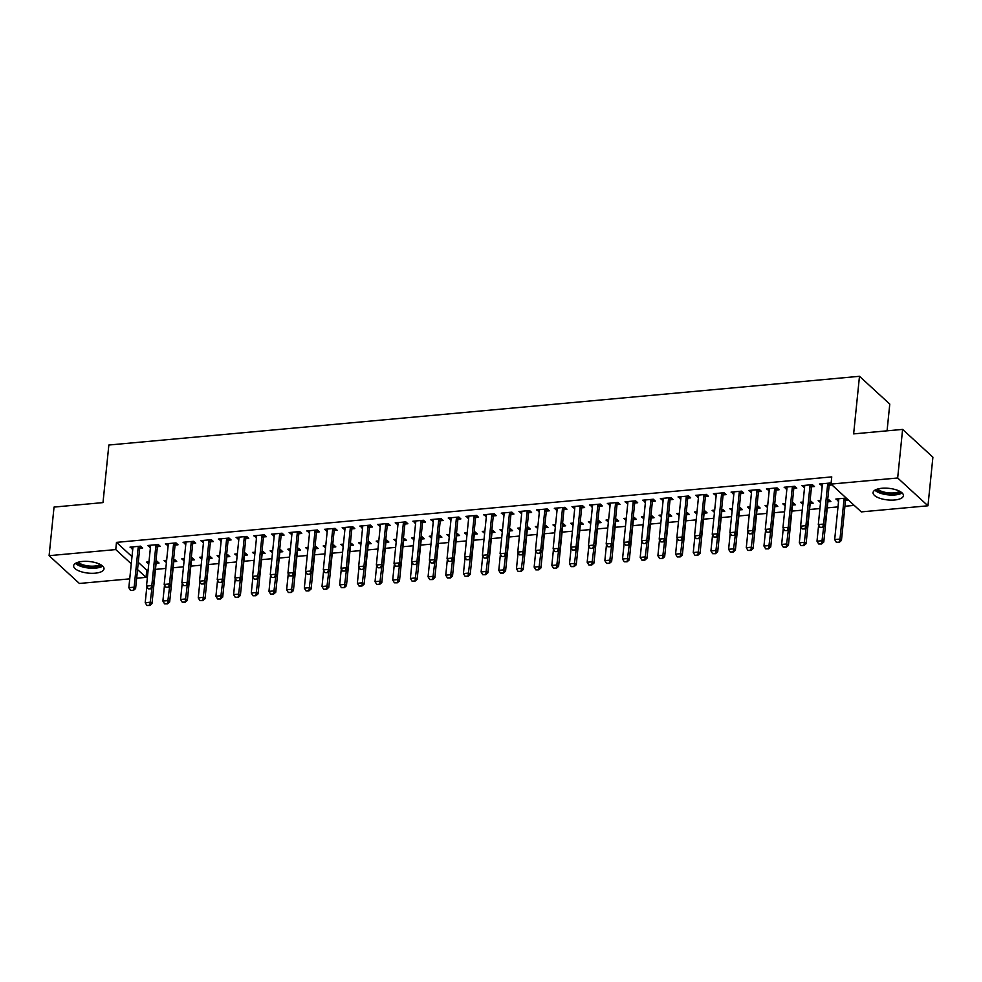 <?xml version="1.0" encoding="UTF-8"?>
<svg xmlns="http://www.w3.org/2000/svg" width="982" height="982" viewBox="0 0 982 982"><rect width="100%" height="100%" fill="white"/><g stroke="black" fill="none" stroke-linecap="round" stroke-linejoin="round"><path stroke-width="1.47" d="M82.439 561.458A15.258 5.818 5.8 0 1 104.006 568.86A15.258 5.818 5.8 0 1 95.205 573.181A15.258 5.818 5.8 0 1 73.638 565.779A15.258 5.818 5.8 0 1 82.439 561.458M881.861 488.275A15.258 5.818 5.8 0 1 903.428 495.677A15.258 5.818 5.8 0 1 894.627 499.998A15.258 5.818 5.8 0 1 873.059 492.596A15.258 5.818 5.8 0 1 881.861 488.275M138.278 562.367L146.772 570.161L148.147 570.039M155.463 569.376L165.823 568.418M173.139 567.756L183.499 566.81M190.827 566.135L201.175 565.19M208.503 564.515L218.863 563.57M226.179 562.895L236.539 561.95M243.855 561.274L254.215 560.329M261.531 559.666L271.891 558.709M279.219 558.046L289.567 557.101M296.895 556.426L307.256 555.481M314.571 554.805L324.932 553.86M332.247 553.185L342.608 552.24M349.923 551.565L360.284 550.62M367.612 549.957L377.96 548.999M385.288 548.337L395.648 547.391M402.964 546.716L413.324 545.771M420.64 545.096L431 544.151M438.316 543.476L448.676 542.53M456.004 541.855L466.352 540.91M473.68 540.247L484.04 539.29M491.356 538.627L501.716 537.67M509.032 537.007L519.392 536.062M526.708 535.386L537.068 534.441M544.396 533.766L554.756 532.821M562.072 532.146L572.432 531.201M579.748 530.538L590.108 529.58M597.424 528.917L607.784 527.96M615.113 527.297L625.46 526.352M632.789 525.677L643.149 524.732M650.465 524.057L660.825 523.111M668.141 522.436L678.501 521.491M685.817 520.828L696.177 519.871M703.505 519.208L713.853 518.25M721.181 517.588L731.541 516.642M738.857 515.967L749.217 515.022M756.533 514.347L766.893 513.402M774.209 512.727L784.569 511.782M791.897 511.106L802.245 510.161M809.573 509.498L819.933 508.541M827.249 507.878L838.002 506.896M844.925 506.258L854.254 505.399M146.772 570.161L146.048 577.367L136.658 578.226M129.734 578.864L79.395 583.468L49.1 555.677L115.753 549.576L131.269 563.803M887.065 430.828L889.778 404.093L859.483 376.302L108.855 445.018L103 502.6L54.035 507.08L49.1 555.677M859.483 376.302L853.64 433.884L902.605 429.404L932.9 457.195L927.965 505.791L861.312 511.892L831.018 484.089L897.671 477.988L927.965 505.791M173.875 561.692L176.723 561.434L174.673 559.556L173.581 559.654M166.437 562.379L164.068 560.526L166.645 560.292M157.501 546.667L160.348 546.409L158.298 544.531L147.693 545.501L150.455 547.318M209.227 558.463L212.087 558.193L210.038 556.315L208.933 556.426M201.789 559.139L199.432 557.297L202.01 557.052M192.853 543.439L195.713 543.169L193.663 541.291L183.057 542.273L185.807 544.077M244.579 555.223L247.439 554.965L245.39 553.087L244.297 553.185M237.153 555.91L234.784 554.057L237.362 553.823M228.205 540.198L231.065 539.94L229.015 538.062L218.409 539.032L221.171 540.849M279.944 551.982L282.791 551.724L280.754 549.846L279.649 549.945M272.505 552.67L270.136 550.816L272.714 550.583M263.569 536.958L266.417 536.7L264.379 534.822L253.761 535.791L256.523 537.608M315.296 548.754L318.156 548.484L316.106 546.606L315.001 546.716M307.869 549.429L305.5 547.588L308.078 547.342M298.921 533.729L301.781 533.459L299.731 531.581L289.125 532.563L291.875 534.368M350.66 545.513L353.508 545.255L351.458 543.377L350.365 543.476M343.221 546.188L340.852 544.347L343.43 544.114M334.285 530.489L337.133 530.231L335.083 528.353L324.477 529.323L327.239 531.139M386.012 542.273L388.872 542.015L386.822 540.137L385.717 540.235M378.573 542.96L376.216 541.107L378.794 540.873M369.637 527.248L372.497 526.99L370.447 525.112L359.842 526.082L362.591 527.899M421.376 539.044L424.224 538.774L422.174 536.896L421.082 537.007M413.938 539.719L411.568 537.878L414.146 537.633M405.001 524.02L407.849 523.75L405.799 521.872L395.194 522.854L397.955 524.658M456.728 535.804L459.576 535.546L457.538 533.668L456.434 533.766M449.29 536.479L446.933 534.638L449.51 534.404M440.353 520.779L443.201 520.521L441.163 518.643L430.558 519.613L433.308 521.43M492.08 532.563L494.94 532.305L492.89 530.427L491.798 530.525M484.654 533.251L482.285 531.397L484.863 531.164M475.705 517.539L478.565 517.281L476.515 515.403L465.91 516.372L468.672 518.189M527.444 529.335L530.292 529.065L528.255 527.187L527.15 527.297M520.006 530.01L517.637 528.156L520.215 527.923M511.07 514.31L513.917 514.04L511.88 512.162L501.262 513.144L504.024 514.949M562.796 526.094L565.657 525.836L563.607 523.958L562.502 524.057M555.37 526.769L553.001 524.928L555.579 524.695M546.422 511.07L549.282 510.812L547.232 508.934L536.626 509.904L539.376 511.72M598.161 522.854L601.009 522.596L598.959 520.718L597.866 520.816M590.722 523.541L588.353 521.688L590.931 521.454M581.786 507.829L584.634 507.571L582.584 505.693L571.978 506.663L574.74 508.48M633.513 519.625L636.373 519.355L634.323 517.477L633.218 517.588M626.074 520.3L623.717 518.447L626.295 518.214M617.138 504.601L619.998 504.331L617.948 502.453L607.342 503.422L610.092 505.239M668.865 516.385L671.725 516.127L669.675 514.249L668.582 514.347M661.438 517.06L659.069 515.219L661.647 514.985M652.49 501.36L655.35 501.102L653.3 499.224L642.694 500.194L645.456 502.011M704.229 513.144L707.077 512.886L705.039 511.008L703.934 511.106M696.79 513.832L694.421 511.978L696.999 511.745M687.854 498.12L690.702 497.862L688.664 495.984L678.046 496.953L680.808 498.77M739.581 509.916L742.441 509.646L740.391 507.768L739.286 507.878M732.155 510.591L729.786 508.737L732.363 508.504M723.206 494.891L726.066 494.621L724.016 492.743L713.411 493.713L716.16 495.529M774.945 506.675L777.793 506.417L775.743 504.539L774.651 504.638M767.507 507.35L765.138 505.509L767.715 505.276M758.57 491.651L761.418 491.393L759.368 489.515L748.763 490.484L751.525 492.289M810.297 503.435L813.157 503.177L811.107 501.299L810.003 501.397M802.859 504.122L800.502 502.268L803.08 502.035M793.922 488.41L796.783 488.152L794.733 486.274L784.127 487.244L786.877 489.061M848.313 499.961L845.662 500.206M838.616 500.845L835.854 499.028L846.263 498.083M831.042 483.917L830.085 483.034L819.479 484.003L822.241 485.82M831.938 484.936L829.287 485.182M831.018 484.089L831.754 476.896L116.477 542.371L131.993 556.61M811.598 486.79L814.459 486.532L812.409 484.654L801.803 485.624L804.553 487.44M827.973 501.814L830.833 501.557L828.783 499.678L827.679 499.777M820.547 502.502L818.178 500.648L820.756 500.415M776.246 490.03L779.094 489.773L777.057 487.894L766.451 488.864L769.201 490.681M792.621 505.055L795.469 504.797L793.431 502.919L792.327 503.017M785.183 505.742L782.826 503.889L785.404 503.656M740.882 493.271L743.742 493.013L741.692 491.135L731.087 492.105L733.849 493.909M757.257 508.295L760.117 508.025L758.067 506.147L756.975 506.258M749.831 508.971L747.462 507.129L750.039 506.884M705.53 496.499L708.39 496.241L706.34 494.363L695.735 495.333L698.484 497.15M721.905 511.524L724.765 511.266L722.715 509.388L721.61 509.486M714.466 512.211L712.11 510.358L714.687 510.124M670.178 499.74L673.026 499.482L670.976 497.604L660.37 498.574L663.132 500.39M686.553 514.764L689.401 514.507L687.351 512.629L686.258 512.727M679.114 515.452L676.745 513.598L679.323 513.365M634.814 502.98L637.674 502.723L635.624 500.845L625.018 501.814L627.768 503.619M651.189 518.005L654.049 517.747L651.999 515.869L650.894 515.967M643.762 518.68L641.393 516.839L643.971 516.593M599.462 506.221L602.31 505.951L600.272 504.073L589.654 505.043L592.416 506.859M615.837 521.233L618.685 520.976L616.647 519.097L615.542 519.196M608.398 521.921L606.029 520.067L608.607 519.834M564.098 509.449L566.958 509.192L564.908 507.313L554.302 508.283L557.064 510.1M580.472 524.474L583.333 524.216L581.283 522.338L580.19 522.436M573.046 525.161L570.677 523.308L573.255 523.075M528.746 512.69L531.593 512.432L529.556 510.554L518.95 511.524L521.7 513.328M545.12 527.715L547.968 527.457L545.931 525.579L544.826 525.677M537.682 528.39L535.325 526.548L537.903 526.303M493.394 515.931L496.241 515.66L494.192 513.782L483.586 514.752L486.348 516.569M509.768 530.955L512.616 530.685L510.566 528.807L509.474 528.905M502.33 531.63L499.961 529.777L502.538 529.543M458.029 519.159L460.889 518.901L458.84 517.023L448.234 517.993L450.983 519.809M474.404 534.183L477.264 533.926L475.214 532.048L474.11 532.146M466.978 534.871L464.609 533.017L467.187 532.784M422.677 522.399L425.525 522.142L423.475 520.264L412.87 521.233L415.632 523.038M439.052 537.424L441.9 537.166L439.85 535.288L438.758 535.386M431.614 538.099L429.244 536.258L431.822 536.012M387.313 525.64L390.173 525.37L388.123 523.492L377.518 524.462L380.267 526.278M403.688 540.665L406.548 540.395L404.498 538.517L403.393 538.615M396.262 541.34L393.892 539.486L396.47 539.253M351.961 528.868L354.809 528.611L352.771 526.733L342.166 527.702L344.915 529.519M368.336 543.893L371.184 543.635L369.146 541.757L368.041 541.855M360.897 544.58L358.54 542.727L361.118 542.494M316.597 532.109L319.457 531.851L317.407 529.973L306.801 530.943L309.563 532.747M332.972 547.134L335.832 546.876L333.782 544.998L332.689 545.096M325.545 547.809L323.176 545.967L325.754 545.722M281.245 535.35L284.105 535.08L282.055 533.201L271.449 534.171L274.199 535.988M297.62 550.374L300.48 550.104L298.43 548.226L297.325 548.324M290.181 551.049L287.824 549.196L290.402 548.963M245.893 538.578L248.741 538.32L246.691 536.442L236.085 537.412L238.847 539.228M262.268 553.602L265.115 553.345L263.066 551.467L261.973 551.565M254.829 554.29L252.46 552.436L255.038 552.203M210.529 541.818L213.389 541.561L211.339 539.683L200.733 540.652L203.483 542.457M226.903 556.843L229.763 556.585L227.714 554.707L226.609 554.805M219.477 557.518L217.108 555.677L219.686 555.444M175.177 545.059L178.024 544.789L175.987 542.911L165.369 543.881L168.131 545.697M191.551 560.084L194.399 559.814L192.362 557.936L191.257 558.046M184.113 560.759L181.744 558.905L184.321 558.672M139.812 548.287L142.672 548.03L140.622 546.152L130.017 547.121L132.779 548.938M156.187 563.312L159.047 563.054L156.997 561.176L155.905 561.274M148.761 563.999L146.392 562.146L148.969 561.913M137.541 569.572L146.048 577.367M902.605 429.404L897.671 477.988M116.477 542.371L115.753 549.576M821.738 483.807L821.529 485.881M838.112 498.831L837.904 500.906M804.062 485.415L803.853 487.502M820.436 500.439L820.228 502.526M786.386 487.035L786.165 489.122M802.76 502.06L802.539 504.147M768.71 488.655L768.489 490.742M785.084 503.68L784.864 505.767M751.021 490.276L750.813 492.363M767.396 505.3L767.188 507.387M733.345 491.896L733.137 493.983M749.72 506.921L749.512 509.007M715.669 493.516L715.461 495.591M732.044 508.541L731.836 510.615M697.993 495.124L697.772 497.211M714.368 510.149L714.147 512.236M680.305 496.745L680.096 498.831M696.68 511.769L696.471 513.856M662.629 498.365L662.42 500.452M679.004 513.39L678.795 515.476M644.953 499.985L644.744 502.072M661.328 515.01L661.119 517.097M627.277 501.606L627.068 503.692M643.652 516.63L643.443 518.717M609.601 503.226L609.38 505.3M625.976 518.25L625.755 520.325M591.913 504.834L591.704 506.921M608.288 519.859L608.079 521.945M574.237 506.454L574.028 508.541M590.612 521.479L590.403 523.566M556.561 508.075L556.352 510.161M572.936 523.099L572.727 525.186M538.885 509.695L538.676 511.782M555.26 524.719L555.051 526.806M521.209 511.315L520.988 513.402M537.584 526.34L537.363 528.426M503.521 512.935L503.312 515.022M519.895 527.96L519.687 530.034M485.845 514.556L485.636 516.63M502.219 529.568L502.011 531.655M468.168 516.164L467.96 518.25M484.543 531.188L484.335 533.275M450.493 517.784L450.284 519.871M466.867 532.809L466.659 534.895M432.817 519.404L432.596 521.491M449.191 534.429L448.97 536.516M415.128 521.025L414.92 523.111M431.503 536.049L431.294 538.136M397.452 522.645L397.244 524.732M413.827 537.67L413.618 539.756M379.776 524.265L379.568 526.34M396.151 539.29L395.942 541.364M362.1 525.873L361.879 527.96M378.475 540.898L378.254 542.985M344.424 527.494L344.203 529.58M360.799 542.518L360.578 544.605M326.736 529.114L326.527 531.201M343.111 544.138L342.902 546.225M309.06 530.734L308.851 532.821M325.435 545.759L325.226 547.846M291.384 532.354L291.175 534.441M307.759 547.379L307.55 549.466M273.708 533.975L273.487 536.049M290.083 548.999L289.862 551.074M256.02 535.583L255.811 537.67M272.395 550.607L272.186 552.694M238.344 537.203L238.135 539.29M254.719 552.228L254.51 554.314M220.668 538.823L220.459 540.91M237.043 553.848L236.834 555.935M202.992 540.444L202.783 542.53M219.367 555.468L219.158 557.555M185.316 542.064L185.095 544.151M201.691 557.089L201.47 559.175M167.627 543.684L167.419 545.759M184.002 558.709L183.794 560.783M149.951 545.292L149.743 547.379M166.326 560.317L166.118 562.404M132.275 546.913L132.067 548.999M148.65 561.937L148.442 564.024M820.007 527.334L822.904 527.322L820.007 527.334L818.301 524.56L822.327 484.961A1.952 1.608 -47.5 0 0 822.302 484.433L822.155 483.77M828.047 483.23L827.765 483.93A1.952 1.608 -47.5 0 0 827.63 484.482L823.603 524.069L825.076 525.419L822.904 527.322M830.121 483.07L829.238 485.28A1.952 1.608 -47.5 0 0 829.103 485.832L825.076 525.419M818.301 524.56L823.603 524.069L822.658 527.088M838.53 498.782L838.677 499.445A1.952 1.608 132.5 0 1 838.702 499.985L834.675 539.584L839.978 539.093L844.004 499.507A1.952 1.608 132.5 0 1 844.139 498.954L844.422 498.255M839.033 542.113L836.382 542.359L839.279 542.346L839.978 539.093L841.451 540.444L845.477 500.857A1.952 1.608 132.5 0 1 845.612 500.304L846.447 498.242M834.675 539.584L836.382 542.359M839.279 542.346L841.451 540.444M802.331 528.954L805.228 528.942L802.331 528.954L800.625 526.18L804.651 486.581A1.952 1.608 -47.5 0 0 804.614 486.041L804.479 485.378M810.371 484.838L810.089 485.55A1.952 1.608 -47.5 0 0 809.954 486.102L805.927 525.689L807.4 527.039L805.228 528.942M812.445 484.691L811.562 486.9A1.952 1.608 -47.5 0 0 811.427 487.453L807.4 527.039M800.625 526.18L805.927 525.689L804.982 528.709M784.643 530.575L787.539 530.562L784.643 530.575L782.949 527.788L786.963 488.201A1.952 1.608 -47.5 0 0 786.938 487.661L786.791 486.998M792.695 486.458L792.413 487.158A1.952 1.608 -47.5 0 0 792.265 487.71L788.251 527.309L789.724 528.66L787.539 530.562M794.769 486.311L793.886 488.52A1.952 1.608 -47.5 0 0 793.738 489.073L789.724 528.66M782.949 527.788L788.251 527.309L787.294 530.329M818.632 525.1L816.999 541.192L822.302 540.714L823.775 542.064L827.801 502.477A1.952 1.608 132.5 0 1 827.936 501.925L828.82 499.715M821.357 543.733L818.706 543.979L821.603 543.967L823.738 526.597M816.999 541.192L818.706 543.979M821.603 543.967L823.775 542.064M800.956 526.72L799.323 542.813L804.626 542.334L806.099 543.684L810.113 504.097A1.952 1.608 132.5 0 1 810.26 503.545L811.144 501.336M803.669 545.354L801.017 545.599L803.914 545.587L806.062 528.206M799.323 542.813L801.017 545.599M803.914 545.587L806.099 543.684M874.888 490.19A15.16 5.782 -174.2 0 0 888.17 494.854A15.16 5.782 -174.2 0 0 902.127 492.964M900.96 492.043A13.208 5.033 5.8 0 1 888.244 494.118A13.208 5.033 5.8 0 1 876.202 489.527M877.613 489.036A12.226 4.665 -174.2 0 0 888.379 492.841A12.226 4.665 -174.2 0 0 899.684 491.282M75.467 563.373A15.16 5.782 -174.2 0 0 88.748 568.038A15.16 5.782 -174.2 0 0 102.705 566.135M101.539 565.227A13.208 5.033 5.8 0 1 88.822 567.289A13.208 5.033 5.8 0 1 76.78 562.711M78.192 562.22A12.226 4.665 -174.2 0 0 88.957 566.025A12.226 4.665 -174.2 0 0 100.25 564.466M766.967 532.195L769.863 532.17L766.967 532.195L765.273 529.408L769.287 489.822A1.952 1.608 -47.5 0 0 769.262 489.282L769.115 488.619M775.019 488.079L774.724 488.778A1.952 1.608 -47.5 0 0 774.589 489.331L770.575 528.93L772.048 530.28L769.863 532.17M777.093 487.931L776.21 490.128A1.952 1.608 -47.5 0 0 776.062 490.681L772.048 530.28M765.273 529.408L770.575 528.93L769.618 531.949M749.291 533.815L752.187 533.791L749.291 533.815L747.584 531.029L751.611 491.442A1.952 1.608 -47.5 0 0 751.586 490.902L751.439 490.239M757.331 489.699L757.048 490.399A1.952 1.608 -47.5 0 0 756.913 490.951L752.887 530.538L754.36 531.9L752.187 533.791M759.417 489.552L758.521 491.749A1.952 1.608 -47.5 0 0 758.386 492.301L754.36 531.9M747.584 531.029L752.887 530.538L751.942 533.57M783.28 528.341L781.647 544.433L786.95 543.954L788.423 545.305L792.437 505.705A1.952 1.608 132.5 0 1 792.584 505.153L793.468 502.956M785.993 546.974L783.341 547.22L786.238 547.195L788.374 529.826M781.647 544.433L783.341 547.22M786.238 547.195L788.423 545.305M765.604 529.949L763.959 546.053L769.262 545.562L770.735 546.925L774.761 507.326A1.952 1.608 132.5 0 1 774.896 506.773L775.792 504.576M768.317 548.594L765.665 548.84L768.562 548.815L770.698 531.446M763.959 546.053L765.665 548.84M768.562 548.815L770.735 546.925M731.615 535.423L734.511 535.411L731.615 535.423L729.908 532.649L733.935 493.062A1.952 1.608 -47.5 0 0 733.898 492.522L733.763 491.859M739.655 491.319L739.372 492.019A1.952 1.608 -47.5 0 0 739.237 492.571L735.211 532.158L736.684 533.508L734.511 535.411M741.729 491.16L740.845 493.369A1.952 1.608 -47.5 0 0 740.71 493.921L736.684 533.508M729.908 532.649L735.211 532.158L734.266 535.19M747.916 531.569L746.283 547.674L751.586 547.183L753.059 548.533L757.085 508.946A1.952 1.608 132.5 0 1 757.22 508.394L758.104 506.184M750.641 550.215L747.989 550.448L750.886 550.436L753.022 533.066M746.283 547.674L747.989 550.448M750.886 550.436L753.059 548.533M713.939 537.044L716.835 537.031L713.939 537.044L712.232 534.269L716.259 494.67A1.952 1.608 -47.5 0 0 716.222 494.142L716.087 493.48M721.979 492.939L721.696 493.639A1.952 1.608 -47.5 0 0 721.561 494.192L717.535 533.778L719.008 535.129L716.835 537.031M724.053 492.78L723.169 494.989A1.952 1.608 -47.5 0 0 723.034 495.542L719.008 535.129M712.232 534.269L717.535 533.778L716.59 536.81M730.24 533.189L728.607 549.294L733.91 548.803L735.383 550.153L739.409 510.566A1.952 1.608 132.5 0 1 739.544 510.014L740.428 507.804M732.965 551.823L730.313 552.068L733.21 552.056L735.346 534.687M728.607 549.294L730.313 552.068M733.21 552.056L735.383 550.153M696.25 538.664L699.147 538.652L696.25 538.664L694.556 535.89L698.57 496.291A1.952 1.608 -47.5 0 0 698.546 495.75L698.398 495.088M704.303 494.547L704.02 495.259A1.952 1.608 -47.5 0 0 703.873 495.812L699.859 535.399L701.332 536.749L699.147 538.652M706.377 494.4L705.493 496.61A1.952 1.608 -47.5 0 0 705.346 497.162L701.332 536.749M694.556 535.89L699.859 535.399L698.902 538.418M712.564 534.809L710.931 550.914L716.234 550.423L717.707 551.774L721.721 512.187A1.952 1.608 132.5 0 1 721.868 511.634L722.752 509.425M715.277 553.443L712.625 553.688L715.522 553.676L717.67 536.307M710.931 550.914L712.625 553.688M715.522 553.676L717.707 551.774M678.574 540.284L681.471 540.272L678.574 540.284L676.868 537.498L680.894 497.911A1.952 1.608 -47.5 0 0 680.87 497.371L680.722 496.708M686.614 496.168L686.332 496.867A1.952 1.608 -47.5 0 0 686.197 497.42L682.183 537.019L683.656 538.369L681.471 540.272M688.701 496.02L687.817 498.23A1.952 1.608 -47.5 0 0 687.67 498.782L683.656 538.369M676.868 537.498L682.183 537.019L681.226 540.039M694.888 536.43L693.255 552.522L698.558 552.044L700.031 553.394L704.045 513.807A1.952 1.608 132.5 0 1 704.192 513.255L705.076 511.045M697.601 555.063L694.949 555.309L697.846 555.296L699.982 537.915M693.255 552.522L694.949 555.309M697.846 555.296L700.031 553.394M660.898 541.904L663.795 541.88L660.898 541.904L659.192 539.118L663.218 499.531A1.952 1.608 -47.5 0 0 663.194 498.991L663.046 498.328M668.938 497.788L668.656 498.488A1.952 1.608 -47.5 0 0 668.521 499.04L664.495 538.639L665.968 539.99L663.795 541.88M671.025 497.641L670.129 499.838A1.952 1.608 -47.5 0 0 669.994 500.39L665.968 539.99M659.192 539.118L664.495 538.639L663.55 541.659M677.212 538.05L675.567 554.143L680.87 553.664L682.343 555.014L686.369 515.415A1.952 1.608 132.5 0 1 686.504 514.863L687.4 512.665M679.925 556.684L677.273 556.929L680.17 556.904L682.306 539.535M675.567 554.143L677.273 556.929M680.17 556.904L682.343 555.014M643.222 543.525L646.119 543.5L643.222 543.525L641.516 540.738L645.542 501.151A1.952 1.608 -47.5 0 0 645.505 500.611L645.37 499.948M651.262 499.408L650.98 500.108A1.952 1.608 -47.5 0 0 650.845 500.66L646.819 540.247L648.292 541.61L646.119 543.5M653.337 499.261L652.453 501.458A1.952 1.608 -47.5 0 0 652.318 502.011L648.292 541.61M641.516 540.738L646.819 540.247L645.874 543.279M659.523 539.658L657.891 555.763L663.194 555.272L664.667 556.634L668.693 517.035A1.952 1.608 132.5 0 1 668.828 516.483L669.712 514.286M662.249 558.304L659.597 558.549L662.494 558.525L664.63 541.156M657.891 555.763L659.597 558.549M662.494 558.525L664.667 556.634M625.546 545.133L628.443 545.12L625.546 545.133L623.84 542.359L627.854 502.772A1.952 1.608 -47.5 0 0 627.829 502.232L627.694 501.569M633.586 501.029L633.304 501.728A1.952 1.608 -47.5 0 0 633.169 502.281L629.143 541.868L630.616 543.218L628.443 545.12M635.661 500.869L634.777 503.079A1.952 1.608 -47.5 0 0 634.642 503.631L630.616 543.218M623.84 542.359L629.143 541.868L628.198 544.9M641.847 541.278L640.215 557.383L645.518 556.892L646.991 558.242L651.017 518.656A1.952 1.608 132.5 0 1 651.152 518.103L652.036 515.894M644.573 559.924L641.921 560.157L644.818 560.145L646.954 542.776M640.215 557.383L641.921 560.157M644.818 560.145L646.991 558.242M607.858 546.753L610.755 546.741L607.858 546.753L606.164 543.979L610.178 504.38A1.952 1.608 -47.5 0 0 610.153 503.852L610.006 503.189M615.91 502.649L615.628 503.349A1.952 1.608 -47.5 0 0 615.481 503.901L611.467 543.488L612.94 544.838L610.755 546.741M617.985 502.489L617.101 504.699A1.952 1.608 -47.5 0 0 616.954 505.251L612.94 544.838M606.164 543.979L611.467 543.488L610.509 546.52M624.171 542.899L622.539 559.004L627.842 558.513L629.315 559.863L633.329 520.276A1.952 1.608 132.5 0 1 633.476 519.723L634.36 517.514M626.884 561.544L624.233 561.778L627.13 561.765L629.278 544.396M622.539 559.004L624.233 561.778M627.13 561.765L629.315 559.863M590.182 548.373L593.079 548.361L590.182 548.373L588.476 545.599L592.502 506A1.952 1.608 -47.5 0 0 592.477 505.46L592.33 504.797M598.222 504.257L597.94 504.969A1.952 1.608 -47.5 0 0 597.805 505.521L593.791 545.108L595.264 546.458L593.079 548.361M600.309 504.11L599.413 506.319A1.952 1.608 -47.5 0 0 599.278 506.872L595.264 546.458M588.476 545.599L593.791 545.108L592.833 548.128M606.495 544.519L604.851 560.624L610.166 560.133L611.639 561.483L615.653 521.896A1.952 1.608 132.5 0 1 615.788 521.344L616.684 519.134M609.208 563.152L606.557 563.398L609.454 563.386L611.59 546.017M604.851 560.624L606.557 563.398M609.454 563.386L611.639 561.483M572.506 549.994L575.403 549.981L572.506 549.994L570.8 547.207L574.826 507.62A1.952 1.608 -47.5 0 0 574.801 507.08L574.654 506.417M580.546 505.877L580.264 506.577A1.952 1.608 -47.5 0 0 580.129 507.129L576.103 546.728L577.576 548.079L575.403 549.981M582.633 505.73L581.737 507.94A1.952 1.608 -47.5 0 0 581.602 508.492L577.576 548.079M570.8 547.207L576.103 546.728L575.157 549.748M588.807 546.139L587.175 562.232L592.477 561.753L593.95 563.103L597.977 523.516A1.952 1.608 132.5 0 1 598.112 522.964L599.008 520.755M591.532 564.773L588.881 565.018L591.778 565.006L593.914 547.637M587.175 562.232L588.881 565.018M591.778 565.006L593.95 563.103M554.83 551.614L557.727 551.589L554.83 551.614L553.124 548.828L557.15 509.241A1.952 1.608 -47.5 0 0 557.113 508.701L556.978 508.038M562.87 507.498L562.588 508.197A1.952 1.608 -47.5 0 0 562.453 508.75L558.427 548.349L559.9 549.699L557.727 551.589M564.945 507.35L564.061 509.548A1.952 1.608 -47.5 0 0 563.926 510.1L559.9 549.699M553.124 548.828L558.427 548.349L557.481 551.368M571.131 547.76L569.499 563.852L574.801 563.373L576.274 564.724L580.301 525.125A1.952 1.608 132.5 0 1 580.436 524.572L581.319 522.375M573.856 566.393L571.205 566.639L574.102 566.614L576.238 549.245M569.499 563.852L571.205 566.639M574.102 566.614L576.274 564.724M537.154 553.234L540.051 553.21L537.154 553.234L535.448 550.448L539.462 510.861A1.952 1.608 -47.5 0 0 539.437 510.321L539.29 509.658M545.194 509.118L544.912 509.818A1.952 1.608 -47.5 0 0 544.777 510.37L540.751 549.969L542.224 551.319L540.051 553.21M547.269 508.971L546.385 511.168A1.952 1.608 -47.5 0 0 546.25 511.72L542.224 551.319M535.448 550.448L540.751 549.969L539.805 552.989M553.455 549.368L551.823 565.472L557.125 564.981L558.598 566.344L562.625 526.745A1.952 1.608 132.5 0 1 562.76 526.192L563.643 523.995M556.18 568.013L553.529 568.259L556.426 568.234L558.562 550.865M551.823 565.472L553.529 568.259M556.426 568.234L558.598 566.344M519.466 554.855L522.363 554.83L519.466 554.855L517.772 552.068L521.786 512.481A1.952 1.608 -47.5 0 0 521.761 511.941L521.614 511.278M527.518 510.738L527.236 511.438A1.952 1.608 -47.5 0 0 527.088 511.99L523.075 551.577L524.548 552.94L522.363 554.83M529.593 510.591L528.709 512.788A1.952 1.608 -47.5 0 0 528.562 513.341L524.548 552.94M517.772 552.068L523.075 551.577L522.117 554.609M535.779 550.988L534.147 567.093L539.449 566.602L540.922 567.952L544.936 528.365A1.952 1.608 132.5 0 1 545.084 527.813L545.967 525.603M538.492 569.634L535.841 569.867L538.737 569.855L540.886 552.485M534.147 567.093L535.841 569.867M538.737 569.855L540.922 567.952M501.79 556.463L504.687 556.45L501.79 556.463L500.083 553.688L504.11 514.089A1.952 1.608 -47.5 0 0 504.085 513.561L503.938 512.899M509.83 512.358L509.548 513.058A1.952 1.608 -47.5 0 0 509.413 513.611L505.386 553.197L506.872 554.548L504.687 556.45M511.917 512.199L511.021 514.408A1.952 1.608 -47.5 0 0 510.885 514.961L506.872 554.548M500.083 553.688L505.386 553.197L504.441 556.229M518.103 552.608L516.458 568.713L521.761 568.222L523.246 569.572L527.26 529.985A1.952 1.608 132.5 0 1 527.395 529.433L528.291 527.224M520.816 571.254L518.165 571.487L521.061 571.475L523.197 554.106M516.458 568.713L518.165 571.487M521.061 571.475L523.246 569.572M484.114 558.083L487.011 558.071L484.114 558.083L482.408 555.309L486.434 515.71A1.952 1.608 -47.5 0 0 486.409 515.169L486.262 514.507M492.154 513.967L491.872 514.678A1.952 1.608 -47.5 0 0 491.737 515.231L487.71 554.818L489.183 556.168L487.011 558.071M494.241 513.819L493.345 516.029A1.952 1.608 -47.5 0 0 493.21 516.581L489.183 556.168M482.408 555.309L487.71 554.818L486.765 557.837M500.415 554.229L498.782 570.333L504.085 569.842L505.558 571.193L509.584 531.606A1.952 1.608 132.5 0 1 509.719 531.053L510.615 528.844M503.14 572.862L500.489 573.107L503.385 573.095L505.521 555.726M498.782 570.333L500.489 573.107M503.385 573.095L505.558 571.193M466.438 559.703L469.335 559.691L466.438 559.703L464.732 556.917L468.758 517.33A1.952 1.608 -47.5 0 0 468.721 516.79L468.586 516.127M474.478 515.587L474.196 516.287A1.952 1.608 -47.5 0 0 474.06 516.851L470.034 556.438L471.507 557.788L469.335 559.691M476.552 515.44L475.669 517.649A1.952 1.608 -47.5 0 0 475.534 518.201L471.507 557.788M464.732 556.917L470.034 556.438L469.089 559.458M482.739 555.849L481.106 571.941L486.409 571.463L487.882 572.813L491.908 533.226A1.952 1.608 132.5 0 1 492.043 532.674L492.927 530.464M485.464 574.482L482.813 574.728L485.709 574.716L487.845 557.346M481.106 571.941L482.813 574.728M485.709 574.716L487.882 572.813M448.749 561.323L451.659 561.299L448.749 561.323L447.055 558.537L451.069 518.95A1.952 1.608 -47.5 0 0 451.045 518.41L450.898 517.747M456.802 517.207L456.52 517.907A1.952 1.608 -47.5 0 0 456.372 518.459L452.358 558.058L453.831 559.409L451.659 561.299M458.876 517.06L457.993 519.257A1.952 1.608 -47.5 0 0 457.858 519.822L453.831 559.409M447.055 558.537L452.358 558.058L451.401 561.078M465.063 557.469L463.43 573.562L468.733 573.083L470.206 574.433L474.232 534.834A1.952 1.608 132.5 0 1 474.367 534.282L475.251 532.084M467.788 576.103L465.124 576.348L468.033 576.324L470.169 558.954M463.43 573.562L465.124 576.348M468.033 576.324L470.206 574.433M431.073 562.944L433.97 562.919L431.073 562.944L429.38 560.157L433.393 520.57A1.952 1.608 -47.5 0 0 433.369 520.03L433.222 519.368M439.126 518.827L438.844 519.527A1.952 1.608 -47.5 0 0 438.696 520.079L434.682 559.679L436.155 561.029L433.97 562.919M441.2 518.68L440.317 520.877A1.952 1.608 -47.5 0 0 440.169 521.43L436.155 561.029M429.38 560.157L434.682 559.679L433.725 562.698M447.387 559.077L445.754 575.182L451.057 574.703L452.53 576.053L456.544 536.454A1.952 1.608 132.5 0 1 456.691 535.902L457.575 533.705M450.1 577.723L447.448 577.968L450.345 577.944L452.481 560.575M445.754 575.182L447.448 577.968M450.345 577.944L452.53 576.053M413.397 564.564L416.294 564.54L413.397 564.564L411.691 561.778L415.717 522.191A1.952 1.608 -47.5 0 0 415.693 521.651L415.546 520.988M421.438 520.448L421.155 521.147A1.952 1.608 -47.5 0 0 421.02 521.7L416.994 561.287L418.467 562.649L416.294 564.54M423.524 520.3L422.628 522.498A1.952 1.608 -47.5 0 0 422.493 523.05L418.467 562.649M411.691 561.778L416.994 561.287L416.049 564.319M395.721 566.172L398.618 566.16L395.721 566.172L394.015 563.398L398.041 523.799A1.952 1.608 -47.5 0 0 398.017 523.271L397.87 522.608M403.762 522.068L403.479 522.768A1.952 1.608 -47.5 0 0 403.344 523.32L399.318 562.907L400.791 564.257L398.618 566.16M405.836 521.908L404.952 524.118A1.952 1.608 -47.5 0 0 404.817 524.67L400.791 564.257M394.015 563.398L399.318 562.907L398.373 565.939M378.045 567.792L380.942 567.78L378.045 567.792L376.339 565.018L380.365 525.419A1.952 1.608 -47.5 0 0 380.329 524.879L380.194 524.216M386.086 523.676L385.803 524.388A1.952 1.608 -47.5 0 0 385.668 524.94L381.642 564.527L383.115 565.878L380.942 567.78M388.16 523.529L387.276 525.738A1.952 1.608 -47.5 0 0 387.141 526.291L383.115 565.878M376.339 565.018L381.642 564.527L380.697 567.547M360.357 569.413L363.254 569.4L360.357 569.413L358.663 566.626L362.677 527.039A1.952 1.608 -47.5 0 0 362.653 526.499L362.505 525.836M368.41 525.296L368.127 526.008A1.952 1.608 -47.5 0 0 367.98 526.561L363.966 566.148L365.439 567.498L363.254 569.4M370.484 525.149L369.6 527.359A1.952 1.608 -47.5 0 0 369.453 527.911L365.439 567.498M358.663 566.626L363.966 566.148L363.009 569.167M342.681 571.033L345.578 571.008L342.681 571.033L340.987 568.247L345.001 528.66A1.952 1.608 -47.5 0 0 344.977 528.12L344.829 527.457M350.734 526.917L350.451 527.616A1.952 1.608 -47.5 0 0 350.304 528.169L346.29 567.768L347.763 569.118L345.578 571.008M352.808 526.769L351.924 528.967A1.952 1.608 -47.5 0 0 351.777 529.531L347.763 569.118M340.987 568.247L346.29 567.768L345.333 570.788M325.005 572.653L327.902 572.629L325.005 572.653L323.299 569.867L327.325 530.28A1.952 1.608 -47.5 0 0 327.301 529.74L327.153 529.077M333.045 528.537L332.763 529.237A1.952 1.608 -47.5 0 0 332.628 529.789L328.602 569.388L330.075 570.738L327.902 572.629M335.132 528.39L334.236 530.587A1.952 1.608 -47.5 0 0 334.101 531.139L330.075 570.738M323.299 569.867L328.602 569.388L327.657 572.408M307.329 574.274L310.226 574.249L307.329 574.274L305.623 571.487L309.649 531.9A1.952 1.608 -47.5 0 0 309.612 531.36L309.477 530.697M315.369 530.157L315.087 530.857A1.952 1.608 -47.5 0 0 314.952 531.409L310.926 570.996L312.399 572.359L310.226 574.249M317.444 530.01L316.56 532.207A1.952 1.608 -47.5 0 0 316.425 532.76L312.399 572.359M305.623 571.487L310.926 570.996L309.981 574.028M429.711 560.697L428.066 576.802L433.369 576.311L434.854 577.674L438.868 538.075A1.952 1.608 132.5 0 1 439.003 537.522L439.899 535.325M432.424 579.343L429.772 579.589L432.669 579.564L434.805 562.195M428.066 576.802L429.772 579.589M432.669 579.564L434.854 577.674M412.023 562.318L410.39 578.423L415.693 577.932L417.166 579.282L421.192 539.695A1.952 1.608 132.5 0 1 421.327 539.143L422.211 536.933M414.748 580.963L412.096 581.197L414.993 581.184L417.129 563.815M410.39 578.423L412.096 581.197M414.993 581.184L417.166 579.282M394.347 563.938L392.714 580.043L398.017 579.552L399.49 580.902L403.516 541.315A1.952 1.608 132.5 0 1 403.651 540.763L404.535 538.553M397.072 582.572L394.42 582.817L397.317 582.805L399.453 565.436M392.714 580.043L394.42 582.817M397.317 582.805L399.49 580.902M376.671 565.558L375.038 581.651L380.341 581.172L381.814 582.522L385.828 542.936A1.952 1.608 132.5 0 1 385.975 542.383L386.859 540.174M379.383 584.192L376.732 584.437L379.629 584.425L381.777 567.056M375.038 581.651L376.732 584.437M379.629 584.425L381.814 582.522M358.995 567.179L357.362 583.271L362.665 582.792L364.138 584.143L368.152 544.556A1.952 1.608 132.5 0 1 368.299 543.991L369.183 541.794M361.707 585.812L359.056 586.058L361.953 586.033L364.089 568.664M357.362 583.271L359.056 586.058M361.953 586.033L364.138 584.143M341.319 568.787L339.674 584.891L344.977 584.413L346.45 585.763L350.476 546.164A1.952 1.608 132.5 0 1 350.611 545.611L351.507 543.414M344.031 587.432L341.38 587.678L344.277 587.653L346.413 570.284M339.674 584.891L341.38 587.678M344.277 587.653L346.45 585.763M323.63 570.407L321.998 586.512L327.301 586.021L328.774 587.383L332.8 547.784A1.952 1.608 132.5 0 1 332.935 547.232L333.819 545.035M326.355 589.053L323.704 589.298L326.601 589.274L328.737 571.905M321.998 586.512L323.704 589.298M326.601 589.274L328.774 587.383M289.653 575.882L292.55 575.869L289.653 575.882L287.947 573.107L291.973 533.508A1.952 1.608 -47.5 0 0 291.936 532.981L291.801 532.318M297.693 531.778L297.411 532.477A1.952 1.608 -47.5 0 0 297.276 533.03L293.25 572.616L294.723 573.967L292.55 575.869M299.768 531.618L298.884 533.827A1.952 1.608 -47.5 0 0 298.749 534.38L294.723 573.967M287.947 573.107L293.25 572.616L292.305 575.648M305.954 572.027L304.322 588.132L309.625 587.641L311.098 588.991L315.124 549.404A1.952 1.608 132.5 0 1 315.259 548.852L316.143 546.643M308.679 590.673L306.028 590.906L308.925 590.894L311.061 573.525M304.322 588.132L306.028 590.906M308.925 590.894L311.098 588.991M271.965 577.502L274.862 577.49L271.965 577.502L270.271 574.728L274.285 535.129A1.952 1.608 -47.5 0 0 274.26 534.589L274.113 533.926M280.017 533.398L279.735 534.098A1.952 1.608 -47.5 0 0 279.588 534.65L275.574 574.237L277.047 575.587L274.862 577.49M282.092 533.238L281.208 535.448A1.952 1.608 -47.5 0 0 281.061 536L277.047 575.587M270.271 574.728L275.574 574.237L274.616 577.256M288.278 573.648L286.646 589.752L291.949 589.261L293.422 590.612L297.436 551.025A1.952 1.608 132.5 0 1 297.583 550.472L298.467 548.263M290.991 592.281L288.34 592.527L291.237 592.514L293.385 575.145M286.646 589.752L288.34 592.527M291.237 592.514L293.422 590.612M254.289 579.122L257.186 579.11L254.289 579.122L252.583 576.336L256.609 536.749A1.952 1.608 -47.5 0 0 256.584 536.209L256.437 535.546M262.329 535.006L262.047 535.718A1.952 1.608 -47.5 0 0 261.912 536.27L257.898 575.857L259.371 577.207L257.186 579.11M264.416 534.859L263.532 537.068A1.952 1.608 -47.5 0 0 263.385 537.62L259.371 577.207M252.583 576.336L257.898 575.857L256.94 578.877M270.602 575.268L268.97 591.36L274.273 590.882L275.746 592.232L279.76 552.645A1.952 1.608 132.5 0 1 279.907 552.093L280.791 549.883M273.315 593.901L270.664 594.147L273.561 594.135L275.697 576.765M268.97 591.36L270.664 594.147M273.561 594.135L275.746 592.232M236.613 580.743L239.51 580.73L236.613 580.743L234.907 577.956L238.933 538.369A1.952 1.608 -47.5 0 0 238.908 537.829L238.761 537.166M244.653 536.626L244.371 537.326A1.952 1.608 -47.5 0 0 244.236 537.878L240.209 577.477L241.682 578.828L239.51 580.73M246.74 536.479L245.844 538.688A1.952 1.608 -47.5 0 0 245.709 539.241L241.682 578.828M234.907 577.956L240.209 577.477L239.264 580.497M252.926 576.888L251.282 592.981L256.584 592.502L258.057 593.852L262.084 554.265A1.952 1.608 132.5 0 1 262.219 553.701L263.115 551.503M255.639 595.522L252.988 595.767L255.885 595.743L258.02 578.373M251.282 592.981L252.988 595.767M255.885 595.743L258.057 593.852M218.937 582.363L221.834 582.338L218.937 582.363L217.231 579.576L221.257 539.99A1.952 1.608 -47.5 0 0 221.22 539.449L221.085 538.787M226.977 538.246L226.695 538.946A1.952 1.608 -47.5 0 0 226.56 539.499L222.533 579.098L224.006 580.448L221.834 582.338M229.052 538.099L228.168 540.296A1.952 1.608 -47.5 0 0 228.033 540.849L224.006 580.448M217.231 579.576L222.533 579.098L221.588 582.117M235.238 578.508L233.606 594.601L238.908 594.122L240.381 595.473L244.408 555.873A1.952 1.608 132.5 0 1 244.543 555.321L245.426 553.124M237.963 597.142L235.312 597.387L238.209 597.363L240.345 579.994M233.606 594.601L235.312 597.387M238.209 597.363L240.381 595.473M201.261 583.983L204.158 583.959L201.261 583.983L199.555 581.197L203.569 541.61A1.952 1.608 -47.5 0 0 203.544 541.07L203.409 540.407M209.301 539.867L209.019 540.566A1.952 1.608 -47.5 0 0 208.884 541.119L204.857 580.706L206.33 582.068L204.158 583.959M211.375 539.719L210.492 541.917A1.952 1.608 -47.5 0 0 210.357 542.469L206.33 582.068M199.555 581.197L204.857 580.706L203.912 583.738M217.562 580.117L215.93 596.221L221.232 595.73L222.705 597.093L226.732 557.494A1.952 1.608 132.5 0 1 226.867 556.941L227.75 554.744M220.287 598.762L217.636 599.008L220.533 598.983L222.669 581.614M215.93 596.221L217.636 599.008M220.533 598.983L222.705 597.093M183.573 585.591L186.47 585.579L183.573 585.591L181.879 582.817L185.893 543.218A1.952 1.608 -47.5 0 0 185.868 542.69L185.721 542.027M191.625 541.487L191.343 542.187A1.952 1.608 -47.5 0 0 191.195 542.739L187.181 582.326L188.654 583.676L186.47 585.579M193.7 541.327L192.816 543.537A1.952 1.608 -47.5 0 0 192.668 544.089L188.654 583.676M181.879 582.817L187.181 582.326L186.224 585.358M199.886 581.737L198.254 597.842L203.556 597.351L205.029 598.701L209.043 559.114A1.952 1.608 132.5 0 1 209.191 558.562L210.074 556.352M202.599 600.383L199.947 600.616L202.844 600.603L204.993 583.234M198.254 597.842L199.947 600.616M202.844 600.603L205.029 598.701M165.897 587.211L168.794 587.199L165.897 587.211L164.19 584.437L168.217 544.838A1.952 1.608 -47.5 0 0 168.192 544.31L168.045 543.647M173.937 543.107L173.654 543.807A1.952 1.608 -47.5 0 0 173.519 544.359L169.505 583.946L170.978 585.297L168.794 587.199M176.024 542.948L175.127 545.157A1.952 1.608 -47.5 0 0 174.992 545.71L170.978 585.297M164.19 584.437L169.505 583.946L168.548 586.978M182.21 583.357L180.565 599.462L185.88 598.971L187.353 600.321L191.367 560.734A1.952 1.608 132.5 0 1 191.502 560.182L192.398 557.972M184.923 601.991L182.271 602.236L185.168 602.224L187.304 584.855M180.565 599.462L182.271 602.236M185.168 602.224L187.353 600.321M148.221 588.832L151.118 588.819L148.221 588.832L146.514 586.058L150.541 546.458A1.952 1.608 -47.5 0 0 150.516 545.918L150.369 545.255M156.261 544.715L155.978 545.427A1.952 1.608 -47.5 0 0 155.843 545.98L151.817 585.567L153.29 586.917L151.118 588.819M158.347 544.568L157.451 546.778A1.952 1.608 -47.5 0 0 157.316 547.33L153.29 586.917M146.514 586.058L151.817 585.567L150.872 588.586M164.522 584.977L162.889 601.07L168.192 600.591L169.665 601.941L173.691 562.355A1.952 1.608 132.5 0 1 173.826 561.802L174.722 559.593M167.247 603.611L164.595 603.856L167.492 603.844L169.628 586.475M162.889 601.07L164.595 603.856M167.492 603.844L169.665 601.941M130.545 590.452L133.442 590.44L130.545 590.452L128.838 587.666L132.865 548.079A1.952 1.608 -47.5 0 0 132.828 547.539L132.693 546.876M138.585 546.336L138.302 547.035A1.952 1.608 -47.5 0 0 138.167 547.588L134.141 587.187L135.614 588.537L133.442 590.44M140.659 546.188L139.775 548.398A1.952 1.608 -47.5 0 0 139.64 548.95L135.614 588.537M128.838 587.666L134.141 587.187L133.196 590.207M146.846 586.598L145.213 602.69L150.516 602.212L151.989 603.562L156.015 563.975A1.952 1.608 132.5 0 1 156.15 563.423L157.034 561.213M149.571 605.231L146.919 605.477L149.816 605.464L151.952 588.083M145.213 602.69L146.919 605.477M149.816 605.464L151.989 603.562M827.63 484.482L829.103 485.832M827.765 483.93L829.238 485.28M845.612 500.304L844.139 498.954M845.477 500.857L844.004 499.507M809.954 486.102L811.427 487.453M810.089 485.55L811.562 486.9M792.265 487.71L793.738 489.073M792.413 487.158L793.886 488.52M774.589 489.331L776.062 490.681M774.724 488.778L776.21 490.128M756.913 490.951L758.386 492.301M757.048 490.399L758.521 491.749M739.237 492.571L740.71 493.921M739.372 492.019L740.845 493.369M721.561 494.192L723.034 495.542M721.696 493.639L723.169 494.989M703.873 495.812L705.346 497.162M704.02 495.259L705.493 496.61M686.197 497.42L687.67 498.782M686.332 496.867L687.817 498.23M668.521 499.04L669.994 500.39M668.656 498.488L670.129 499.838M650.845 500.66L652.318 502.011M650.98 500.108L652.453 501.458M633.169 502.281L634.642 503.631M633.304 501.728L634.777 503.079M615.481 503.901L616.954 505.251M615.628 503.349L617.101 504.699M597.805 505.521L599.278 506.872M597.94 504.969L599.413 506.319M580.129 507.129L581.602 508.492M580.264 506.577L581.737 507.94M562.453 508.75L563.926 510.1M562.588 508.197L564.061 509.548M544.777 510.37L546.25 511.72M544.912 509.818L546.385 511.168M527.088 511.99L528.562 513.341M527.236 511.438L528.709 512.788M509.413 513.611L510.885 514.961M509.548 513.058L511.021 514.408M491.737 515.231L493.21 516.581M491.872 514.678L493.345 516.029M474.06 516.851L475.534 518.201M474.196 516.287L475.669 517.649M456.372 518.459L457.858 519.822M456.52 517.907L457.993 519.257M438.696 520.079L440.169 521.43M438.844 519.527L440.317 520.877M421.02 521.7L422.493 523.05M421.155 521.147L422.628 522.498M403.344 523.32L404.817 524.67M403.479 522.768L404.952 524.118M385.668 524.94L387.141 526.291M385.803 524.388L387.276 525.738M367.98 526.561L369.453 527.911M368.127 526.008L369.6 527.359M350.304 528.169L351.777 529.531M350.451 527.616L351.924 528.967M332.628 529.789L334.101 531.139M332.763 529.237L334.236 530.587M314.952 531.409L316.425 532.76M315.087 530.857L316.56 532.207M297.276 533.03L298.749 534.38M297.411 532.477L298.884 533.827M279.588 534.65L281.061 536M279.735 534.098L281.208 535.448M261.912 536.27L263.385 537.62M262.047 535.718L263.532 537.068M244.236 537.878L245.709 539.241M244.371 537.326L245.844 538.688M226.56 539.499L228.033 540.849M226.695 538.946L228.168 540.296M208.884 541.119L210.357 542.469M209.019 540.566L210.492 541.917M191.195 542.739L192.668 544.089M191.343 542.187L192.816 543.537M173.519 544.359L174.992 545.71M173.654 543.807L175.127 545.157M155.843 545.98L157.316 547.33M155.978 545.427L157.451 546.778M138.167 547.588L139.64 548.95M138.302 547.035L139.775 548.398"/></g></svg>
